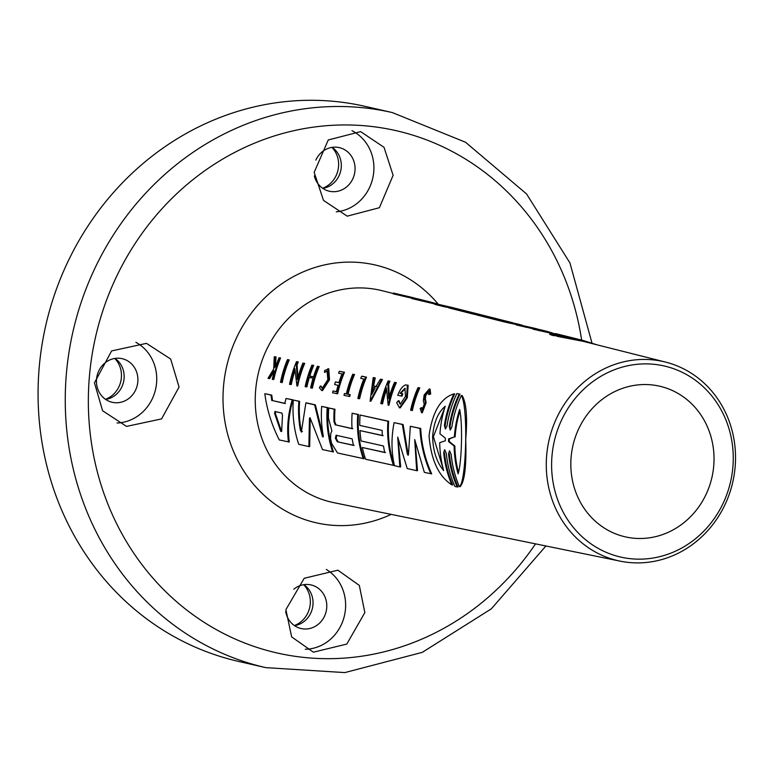 <?xml version="1.0" encoding="UTF-8"?>
<svg xmlns="http://www.w3.org/2000/svg" width="774" height="774" viewBox="0 0 774 774"><rect width="100%" height="100%" fill="white"/><g stroke="black" fill="none" stroke-linecap="round" stroke-linejoin="round"><path stroke-width="1.16" d="M735.3 464.7A102.1 94.225 -77.2 0 1 620.138 561.14A102.1 94.225 -77.2 0 1 546.502 457.637A102.1 94.225 -77.2 0 1 665.505 362.077A102.1 94.225 -77.2 0 1 735.3 464.7M459.205 394.043L456.912 393.531L459.205 394.043A105.129 97.021 102.8 0 0 449.288 426.455L450.226 430.092L451.861 427.025A105.07 96.963 -77.2 0 1 461.352 395.524L462.175 395.562C466.374 402.925 467.564 417.592 465.725 439.555C466.538 465.687 464.7 481.37 460.201 486.604L459.35 486.575A105.07 96.963 -77.2 0 1 451.155 454.415L449.501 450.749L448.572 453.835A105.129 97.021 102.8 0 0 457.173 486.933L454.88 486.43A105.187 97.069 -77.2 0 1 446.298 453.341L444.634 449.655L443.696 452.761A105.245 97.127 102.8 0 0 451.871 484.901C438.664 476.387 431.06 460.037 429.048 435.849C432.327 412.116 440.609 398.126 453.883 393.86A105.245 97.127 102.8 0 0 444.411 425.342L445.166 425.371L445.302 428.128M448.572 453.835L449.336 453.864A104.316 96.266 102.8 0 0 458.034 486.972L457.173 486.933M443.696 452.761L444.46 452.79A104.432 96.373 102.8 0 0 452.722 484.93L451.871 484.901M407.298 454.009L408.159 455.296L408.488 454.28L410.336 426.271L420.717 428.457L420.766 429.483C421.627 444.857 425.274 459.65 431.699 473.872L424.365 472.382L414.7 439.593L416.693 470.669L407.201 468.551L397.71 437.087L399.848 466.906L394.421 465.687C391.296 451.852 391.189 437.494 394.101 422.633L402.335 424.481L407.298 454.009L408.082 454.038L403.09 424.51L402.335 424.481M415.222 442.796L417.515 470.698L416.693 470.669M398.271 440.309L400.671 466.935L399.848 466.906M360.074 415.019L388.674 421.279A105.69 97.543 102.8 0 0 388.596 422.285A105.69 97.543 102.8 0 0 394.314 465.513L365.589 459.243A107.141 98.879 -77.2 0 1 362.338 447.498L384.736 452.509A106.628 98.404 -77.2 0 1 383.507 445.988L361.119 440.977A107.141 98.879 -77.2 0 1 359.987 430.586L382.366 435.598A106.628 98.404 -77.2 0 1 382.153 430.412L359.775 425.4A107.141 98.879 -77.2 0 1 360.074 415.019L387.919 421.25A106.512 98.288 102.8 0 0 393.492 465.484M362.338 447.498L385.529 452.538M359.987 430.586L383.13 435.627M336.061 424.965L352.035 428.68A107.325 99.043 -77.2 0 1 352.131 413.239L358.488 414.516A106.377 98.172 102.8 0 0 358.42 415.522A106.377 98.172 102.8 0 0 364.08 458.75L337.493 452.964L331.678 443.56A107.857 99.536 -77.2 0 1 330.556 438.51L330.769 433.421L331.882 430.915L328.447 418.202A107.857 99.536 -77.2 0 1 328.737 407.995L334.213 409.223A107.731 99.42 102.8 0 0 333.962 421.569L334.726 421.588L336.061 424.965L352.789 428.709M301.309 432.182L305.885 402.886L306.639 402.915L315.376 404.87L314.621 404.841L322.313 436.13L323.01 437.039L323.251 435.675A108.012 99.682 -77.2 0 1 321.665 406.418L327.953 407.685A107.073 98.811 102.8 0 0 327.886 408.691A107.073 98.811 102.8 0 0 333.488 451.91L322.497 449.607L310.006 417.641L309.445 418.541L308.874 446.569L309.687 446.598L310.2 418.57L309.445 418.541M272.535 400.584L284.716 403.447L286.061 398.446L292.969 399.848L292.688 400.806C288.663 415.019 287.531 428.757 289.292 442.031L279.288 439.951C271.732 425.081 266.904 409.659 264.814 393.685L271.732 395.098L272.535 400.584L285.461 403.477M328.737 407.995L334.968 409.252A106.918 98.666 102.8 0 0 334.89 410.259A106.918 98.666 102.8 0 0 334.726 421.588M315.376 404.87L323.3 436.594M308.874 446.569L298.706 444.295A108.66 100.272 -77.2 0 1 293.307 400.061L299.596 401.338A107.721 99.411 102.8 0 0 299.528 402.345A107.721 99.411 102.8 0 0 301.192 430.596L302.392 431.524M733.036 464.903A97.998 90.442 -77.2 0 1 636.112 559.099A97.998 90.442 -77.2 0 1 551.823 458.131A97.998 90.442 -77.2 0 1 648.738 363.935A97.998 90.442 -77.2 0 1 733.036 464.903M429.222 389.022L430.034 389.061L430.702 394.024L429.899 393.995L429.222 389.032L424.152 394.963L423.349 400.613L424.229 404.309L422.072 409.997L421.337 407.724L422.101 407.753M428.564 391.605L425.903 395.204L425.342 398.678L424.558 398.639L425.1 395.175L428.206 391.48L428.68 394.576L429.899 393.995M301.608 431.495L300.418 430.576L301.192 430.596M445.166 425.371A104.432 96.373 102.8 0 1 454.706 393.889L453.883 393.86M364.844 612.602L346.8 644.074L313.364 652.182L291.634 636.876L285.896 609.651L304.221 578.275L337.909 570.196L359.32 585.425L364.844 612.602M179.065 387.068L161.563 418.908L126.53 426.406L102.584 410.752L94.457 382.83L111.62 350.912L146.46 343.366L170.686 359.068L179.065 387.068M570.989 458.847A77.265 71.305 -77.2 0 1 659.593 386.187A77.265 71.305 -77.2 0 1 713.86 464.187A77.265 71.305 -77.2 0 1 625.257 536.846A77.265 71.305 -77.2 0 1 570.989 458.847M336.274 211.824A42.696 39.406 102.8 0 0 373.813 170.909A42.696 39.406 102.8 0 0 351.977 130.709M314.176 172.35L328.253 139.978L360.616 131.628L384.02 147.312L393.124 175.311L379.386 207.722L347.207 216.159L323.503 200.398L314.176 172.35M117.077 423.001A42.696 39.406 102.8 0 0 156.658 381.959A42.696 39.406 102.8 0 0 135.914 342.34M305.275 649.26A42.696 39.406 102.8 0 0 345.543 608.2A42.696 39.406 102.8 0 0 326.328 569.451M274.606 413.422L274.934 411.507L281.891 413.074L282.5 415.193L281.659 431.515L280.73 431.302L274.606 413.422L275.37 413.451L281.513 431.331L280.73 431.302L281.659 431.515M275.689 411.536L275.37 413.451M337.28 441.761L335.384 438.229L336.08 435.249L352.122 438.839L353.418 445.369L337.28 441.761L354.115 445.389M336.854 435.278L336.168 438.258L338.064 441.79M443.657 470.592C436.642 462.175 432.976 450.855 432.627 436.652C433.701 422.633 437.9 412.503 445.224 406.244A105.322 97.195 102.8 0 0 439.951 433.798L445.389 438.2L445.321 440.793L439.719 442.689A105.322 97.195 102.8 0 0 443.657 470.592M444.895 407.288L433.382 436.681L443.241 469.044M448.533 441.538L448.61 438.897L454.367 436.913A104.993 96.895 -77.2 0 1 459.65 409.465C462.881 423.988 461.73 463.345 458.082 473.823A104.993 96.895 -77.2 0 1 454.125 446.027L448.533 441.538L449.288 441.567L449.355 438.926L454.367 436.913M265.811 667.633A284.648 262.686 102.8 0 1 65.887 380.257A284.648 262.686 102.8 0 1 392.321 112.569L365.135 106.367A284.648 262.686 102.8 0 0 38.7 374.055A284.648 262.686 102.8 0 0 238.624 661.431L265.811 667.633L344.798 672.596L422.285 652.356L491.345 608.828L545.912 545.98M322.797 188.363A22.369 20.637 102.8 0 0 341.276 167.068A22.369 20.637 102.8 0 0 332.143 147.37M314.312 175.901A22.369 20.637 102.8 0 0 329.376 191.236A22.369 20.637 102.8 0 0 355.014 170.203A22.369 20.637 102.8 0 0 339.312 147.621A22.369 20.637 102.8 0 0 315.821 160.112M105.641 399.413A22.369 20.637 102.8 0 0 124.111 378.128A22.369 20.637 102.8 0 0 114.978 358.42M137.859 381.263A22.369 20.637 102.8 0 0 122.147 358.681A22.369 20.637 102.8 0 0 96.498 379.715A22.369 20.637 102.8 0 0 112.211 402.287A22.369 20.637 102.8 0 0 137.859 381.263M294.517 625.653A22.369 20.637 102.8 0 0 312.996 604.368A22.369 20.637 102.8 0 0 303.863 584.67M285.683 611.557A22.369 20.637 102.8 0 0 301.096 628.536A22.369 20.637 102.8 0 0 326.744 607.503A22.369 20.637 102.8 0 0 311.032 584.921A22.369 20.637 102.8 0 0 293.81 589.227M105.467 399.297A24.4 22.514 102.8 0 0 121.412 377.151A24.4 22.514 102.8 0 0 114.775 358.459M294.343 625.537A24.4 22.514 102.8 0 0 310.297 603.391A24.4 22.514 102.8 0 0 303.65 584.699M322.623 188.237A24.4 22.514 102.8 0 0 338.577 166.1A24.4 22.514 102.8 0 0 331.93 147.399M394.101 422.633L403.09 424.51M460.017 394.072A104.316 96.266 102.8 0 0 450.042 426.484L450.178 429.222M417.989 387.629L419.789 387.88A105.206 97.089 102.8 0 0 412.368 410.51L410.617 410.268A106.038 97.863 -77.2 0 1 417.989 387.629L418.976 387.851A106.019 97.843 102.8 0 0 411.604 410.481M362.435 376.27L366.499 377.18A106.406 98.192 102.8 0 0 359.639 398.707L357.869 398.455A107.238 98.966 -77.2 0 1 363.799 379.047L360.752 378.37A107.315 99.033 102.8 0 1 361.632 376.241L362.435 376.27M344.42 393.531L346.346 393.966A107.509 99.217 -77.2 0 1 352.741 374.258L354.54 374.51A106.677 98.443 102.8 0 0 348.097 394.218L350.158 394.672A106.628 98.404 102.8 0 0 349.751 396.501L344.024 395.359A107.557 99.256 102.8 0 1 344.42 393.531L347.11 393.995M327.934 368.734L328.747 379.734L321.742 390.56L322.506 390.589L329.531 379.763L328.737 368.763L324.635 370.553L324.5 372.41L327.083 370.969L327.828 379.734L322.168 388.316L320.32 386.1L321.084 386.129L322.032 387.968M327.46 371.036L324.5 372.41M274.354 370.823L269.691 378.573L267.988 378.331L273.706 368.946L274.257 356.708L275.234 356.92L274.644 367.544L276.134 365.376A109.192 100.765 -77.2 0 1 279.027 357.772L279.772 357.936A109.173 100.746 102.8 0 0 273.067 379.473L272.313 379.308A109.192 100.765 102.8 0 1 274.383 370.969L273.58 370.794L268.936 378.544M274.257 356.708L276.037 356.949L275.438 366.373M279.027 357.772L280.575 357.965A108.36 100.001 102.8 0 0 273.822 379.502L273.067 379.473M430.702 394.024L428.68 394.576M425.342 398.678L426.135 402.644L422.294 412.716L421.54 412.697L420.166 408.478L421.337 407.724M339.651 382.695L335.442 381.892L338.867 382.666A107.741 99.43 -77.2 0 1 342.011 373.929L338.577 373.155A107.818 99.498 -77.2 0 1 339.36 371.259L344.507 372.265A106.909 98.656 102.8 0 0 337.677 393.792L332.578 392.795A107.818 99.498 102.8 0 1 332.984 390.967L337.174 391.77M309.339 377.431A107.605 99.304 102.8 0 0 306.91 386.903L305.159 386.652A108.437 100.078 -77.2 0 1 311.903 365.125L312.899 365.347A108.418 100.049 102.8 0 0 309 375.99L313.48 376.986A108.312 99.962 -77.2 0 1 317.388 366.344L318.385 366.566A108.292 99.933 102.8 0 0 311.622 388.103L310.626 387.88A108.312 99.962 102.8 0 1 313.083 378.263L308.603 377.267A108.418 100.049 102.8 0 0 306.156 386.874M311.903 365.125L313.712 365.376A107.605 99.304 102.8 0 0 309.774 376.019L314.254 377.015M317.388 366.344L319.188 366.595A107.48 99.188 102.8 0 0 312.386 388.132L311.622 388.103M373.59 385.945L372.797 385.916L374.432 377.896L373.203 377.615L374.006 377.644L375.245 377.925L373.59 385.945L376.667 386.642M372.797 385.916L375.883 386.613L380.392 379.221L382.443 379.531L370.872 401.203L370.107 401.174L373.203 377.615M386.478 389.864A105.883 97.718 102.8 0 0 382.549 403.834L380.798 403.593A106.725 98.482 -77.2 0 1 388.122 380.953L389.922 381.205A105.883 97.718 102.8 0 0 388.664 384.136L389.274 396.801M388.664 384.136L387.861 384.107L388.722 398.765A106.57 98.356 -77.2 0 1 394.537 382.385L396.346 382.637A105.738 97.582 102.8 0 0 388.954 405.276L388.2 405.247L386.39 387.871A106.696 98.462 102.8 0 0 381.785 403.805M295 370.591A107.954 99.623 102.8 0 0 291.276 384.572L289.534 384.32A108.795 100.397 -77.2 0 1 296.49 361.671L297.477 361.893A108.766 100.378 102.8 0 0 296.287 364.835L297.361 379.492A108.641 100.262 -77.2 0 1 302.905 363.112L303.892 363.335A108.621 100.243 102.8 0 0 296.926 385.974L294.884 368.598A108.766 100.378 102.8 0 0 290.511 384.543M296.49 361.671L298.28 361.922A107.954 99.623 102.8 0 0 297.081 364.864L297.884 377.538M302.905 363.112L304.704 363.364A107.809 99.488 102.8 0 0 297.69 386.003L296.926 385.974M408.169 385.288L405.682 384.881L408.169 385.288L407.288 397.875L400.245 407.859L399.481 407.83L396.675 402.693L398.32 400.738L399.094 400.768L400.042 403.902M405.276 388.403L400.797 393.405L402.809 393.85A105.516 97.369 102.8 0 0 402.045 396.114L397.759 395.301C399.945 389.448 402.586 385.965 405.682 384.881M287.435 359.649L289.224 359.9A108.157 99.817 102.8 0 0 282.229 382.549L280.488 382.298A108.999 100.591 -77.2 0 1 287.435 359.649L288.421 359.871A108.97 100.562 102.8 0 0 281.475 382.52M411.991 298.222L393.086 293.81L393.54 293.065L411.516 297.264L393.54 293.065M504.135 321.781A105.69 97.543 102.8 0 0 503.197 321.636L476.3 314.844L476.755 314.089A107.141 98.879 -77.2 0 1 484.882 315.744L511.991 322.574A106.512 98.288 102.8 0 0 503.661 320.891L476.755 314.089M476.407 314.67A106.377 98.172 102.8 0 0 474.046 314.273L449.201 307.994L448.63 307.791L449.084 307.046L454.793 308.168M550.15 333.023L532.967 329.163L533.421 328.408L540.958 329.869L547.286 331.466L539.71 329.995L539.246 330.75M533.199 328.776L516.413 324.983L516.877 324.229L535.56 328.515L516.877 324.229M516.645 324.616L504.087 321.868L504.551 321.113L519.161 324.383L504.551 321.113M434.94 304.008L411.797 298.541L412.261 297.797A108.66 100.272 -77.2 0 1 419.885 299.374L431.389 302.276L422.062 300.273L421.607 301.018M448.765 307.578A107.073 98.811 102.8 0 0 444.547 306.814L434.736 304.337L435.201 303.592L452.887 307.684A107.886 99.565 102.8 0 0 445.011 306.069L435.201 303.592M665.505 362.077L583.054 341.315L557.009 336.303L557.483 335.519A105.07 96.963 -77.2 0 1 573.341 338.025L576.727 338.877A104.993 96.895 -77.2 0 1 577.307 339.031M557.261 335.887A104.316 96.266 102.8 0 0 553.545 335.616L551.34 335.055L551.823 334.262A105.187 97.069 -77.2 0 1 568.609 336.835L570.825 337.396A105.129 97.021 102.8 0 0 554.02 334.823L551.823 334.262M551.61 334.61A104.432 96.373 102.8 0 0 549.811 334.474L549.85 333.226M419.789 387.88L418.976 387.851M366.499 377.18L365.696 377.151A107.218 98.946 102.8 0 0 358.884 398.678M361.632 376.241L365.696 377.151M348.997 396.472A107.441 99.149 -77.2 0 1 349.393 394.643L348.097 394.218M350.158 394.672L349.393 394.643M354.54 374.51L353.737 374.481A107.489 99.198 102.8 0 0 347.332 394.189M352.741 374.258L353.737 374.481M321.742 390.56L319.381 387.774L320.32 386.1M280.575 357.965L279.772 357.936M276.037 356.949L275.234 356.92M424.558 398.639L425.361 402.615L421.54 412.697M344.507 372.265L343.704 372.236A107.721 99.411 102.8 0 0 336.922 393.763M339.36 371.259L343.704 372.236M332.984 390.967L336.409 391.741A107.741 99.43 -77.2 0 1 338.074 385.307L334.639 384.533A107.818 99.498 -77.2 0 1 335.442 381.892M319.188 366.595L318.385 366.566M309.774 376.019L309 375.99M313.712 365.376L312.899 365.347M375.245 377.925L374.432 377.896M382.443 379.531L381.63 379.502L370.107 401.174M380.392 379.221L381.63 379.502M389.922 381.205L389.109 381.176A106.696 98.462 102.8 0 0 387.861 384.107M388.122 380.953L389.109 381.176M396.346 382.637L395.533 382.608A106.551 98.327 102.8 0 0 388.2 405.247M394.537 382.385L395.533 382.608M304.704 363.364L303.892 363.335M297.081 364.864L296.287 364.835M298.28 361.922L297.477 361.893M402.809 393.85L402.025 393.821A106.328 98.124 102.8 0 0 401.261 396.085M400.797 393.405L402.025 393.821M400.013 393.376L404.889 388.325L405.508 396.404L400.187 404.299L398.32 400.738M407.366 385.259L406.505 397.846L399.481 407.83M292.969 399.848L292.214 399.819C287.967 414.351 286.719 428.409 288.47 442.002M286.061 398.446L292.214 399.819M271.732 395.098L270.977 395.069L271.79 400.555M264.814 393.685L270.977 395.069M388.674 421.279L387.919 421.25M358.488 414.516L357.733 414.496A107.199 98.927 102.8 0 0 363.258 458.721M352.131 413.239L357.733 414.496M335.306 424.936L333.962 421.569M334.968 409.252L334.213 409.223M420.717 428.457L419.963 428.428C420.717 444.141 424.355 459.272 430.876 473.843M410.336 426.271L419.963 428.428M327.953 407.685L327.209 407.656A107.886 99.565 102.8 0 0 332.665 451.881M321.665 406.418L327.209 407.656M305.885 402.886L314.621 404.841M299.596 401.338L298.851 401.309A108.534 100.156 102.8 0 0 300.418 430.567M293.307 400.061L298.851 401.309M444.411 425.342L445.36 428.999L447.004 425.923A105.187 97.069 -77.2 0 1 456.912 393.531M461.352 395.524C468.473 406.592 466.267 483.469 459.35 486.575M289.224 359.9L288.421 359.871M401.938 296.045L402.393 295.3M416.093 298.503L411.516 297.264M503.197 321.636L503.661 320.891M512.881 322.806A106.512 98.288 102.8 0 0 511.991 322.574M474.046 314.273L474.501 313.518L449.665 307.239L449.201 307.994M483.74 315.463A107.199 98.927 102.8 0 0 482.608 315.173A107.199 98.927 102.8 0 0 474.501 313.518M552.568 333.023L547.286 331.466M509.321 323.184L509.785 322.439M522.034 325.148L519.161 324.383M525.565 327.296L526.03 326.541M538.588 329.318L535.56 328.515M539.71 329.995L533.421 328.408M437.416 303.94L431.389 302.276M444.547 306.814L445.011 306.069M453.651 307.888A107.886 99.565 102.8 0 0 452.887 307.684M422.062 300.273L412.261 297.797M550.295 333.691L549.859 333.188L556.322 333.739L560.347 334.794A105.322 97.195 102.8 0 1 562.698 335.345L566.084 336.197A105.245 97.127 102.8 0 0 550.295 333.691L549.811 334.474M567.342 336.526A105.245 97.127 102.8 0 0 566.084 336.197M553.545 335.616L554.02 334.823M572.083 337.716A105.129 97.021 102.8 0 0 570.825 337.396M597.402 344.923L583.17 340.502L557.483 335.519M371.733 394.537L372.584 387.281L375.177 387.861L371.733 394.537M583.17 340.502L574.279 338.296A104.993 96.895 -77.2 0 1 576.727 338.877M373.349 387.455L372.691 392.573M460.008 410.81A104.18 96.14 102.8 0 0 455.122 436.942M454.125 446.027L454.88 446.056L449.288 441.567M454.88 446.056A104.18 96.14 102.8 0 0 458.547 472.624M581.651 340.125A267.843 247.177 102.8 0 0 325.351 125.804A267.843 247.177 102.8 0 0 88.942 382.549A267.843 247.177 102.8 0 0 250.234 645.09A267.843 247.177 102.8 0 0 535.54 543.861M393.269 293.51L382.201 290.724A108.728 100.33 102.8 0 0 362.996 287.976A108.728 100.33 102.8 0 0 255.478 392.476A108.728 100.33 102.8 0 0 333.894 502.684L620.138 561.14M438.113 304.066A132.248 122.04 102.8 0 0 354.076 262.183A132.248 122.04 102.8 0 0 223.299 389.283A132.248 122.04 102.8 0 0 337.048 525.536A132.248 122.04 102.8 0 0 391.16 514.381M426.135 402.644L425.361 402.615M322.313 436.13L323.097 436.159M449.288 426.455L450.042 426.484M448.61 438.897L449.355 438.926M392.321 112.569L465.542 142.252L526.543 193.935L569.935 262.908L591.975 343.017M482.608 315.173L454.377 308.062"/></g></svg>
